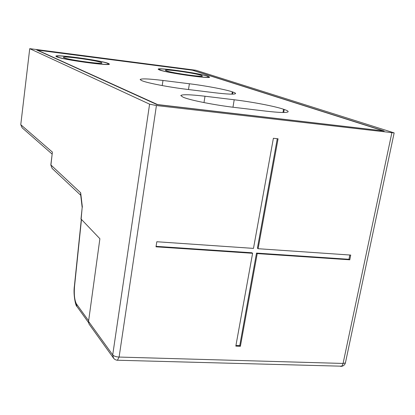 <?xml version="1.0" encoding="UTF-8"?>
<svg xmlns="http://www.w3.org/2000/svg" width="415" height="415" viewBox="0 0 415 415"><rect width="100%" height="100%" fill="white"/><g stroke="black" fill="none" stroke-linecap="round" stroke-linejoin="round"><path stroke-width="0.62" d="M20.776 124.614L29.73 48.659L195.89 70.26L394.151 132.904L156.419 105.54L149.587 104.16L112.714 354.903C113.881 356.158 116.008 356.879 119.105 357.061L117.372 360.272M29.792 48.7L149.587 104.16M157.026 104.606L384.217 131L192.726 70.218L36.727 49.992L157.026 104.606M80.992 218.949L99.885 238.724L88.551 321.433L88.955 323.933L89.624 324.867M81.112 219.374L82.17 207.547M74.42 285.878L74.555 286.184C73.906 294.323 74.534 300.237 76.433 303.92L88.639 320.79M252.6 253.285L155.999 246.816L156.823 241.743L253.487 248.388L273.386 138.283L278.066 138.792L258.109 248.71L350.717 255.075L349.778 259.795L257.222 253.596L240.394 346.271L235.824 346.115L252.6 253.285L251.91 252.776L156.076 246.344M156.419 105.54L119.105 357.061L343.075 363.441L345.405 362.933L345.503 362.461M235.938 345.493L239.735 345.622L240.394 346.271M239.735 345.622L256.522 253.088L257.222 253.596M349.809 255.012L348.958 259.292L349.778 259.795M348.958 259.292L256.522 253.088M277.277 138.703L257.409 248.206L258.109 248.71M50.827 164.916L80.681 192.793L80.624 194.293M52.321 152.751L50.817 164.999L52.14 168.407L50.91 165.123L52.269 153.156M201.135 75.312C194.775 73.097 164.573 68.843 165.341 70.285L166.384 70.856C171.986 72.988 203.127 77.413 202.401 75.981L201.135 75.312M160.413 70.088L159.07 69.347C158.022 67.412 198.256 73.071 206.935 76.059L208.688 76.977C209.627 78.886 167.733 72.926 160.413 70.088M207.77 76.163C198.754 73.066 157.093 67.209 158.162 69.212L159.552 69.979C167.11 72.916 210.587 79.104 209.596 77.117L207.77 76.163M383.055 130.777L192.41 70.218L37.412 50.116L157.581 104.57L383.04 130.865M183.165 97.219L183.715 97.437C190.376 100.264 215.38 105.203 234.952 107.464L266.072 111.153C278.963 112.621 286.277 112.87 288.005 111.894C288.622 111.35 287.362 110.546 284.233 109.477L283.554 109.249C274.938 106.266 251.967 101.888 234.205 99.766L205.01 96.233C190.034 94.48 181.957 94.267 180.79 95.595L183.165 97.219M141.785 80.64L142.215 80.811C147.392 83.021 168.931 87.176 186.517 89.292L214.493 92.727C227.384 94.247 234.408 94.547 235.554 93.629C235.762 93.251 234.859 92.716 232.851 92.031L232.312 91.85C225.542 89.5 205.503 85.744 189.39 83.763L162.991 80.469C148.549 78.725 140.934 78.435 140.146 79.592L141.785 80.64M56.611 56.772C62.105 59.687 111.905 66.493 109.311 64.009L108.299 63.407C101.156 60.32 53.353 53.857 55.968 56.362L56.611 56.772M57.54 56.891L56.912 56.497C54.37 54.075 100.534 60.315 107.402 63.288L108.377 63.869C110.862 66.265 62.862 59.708 57.54 56.891M101.187 62.494C96.197 60.284 61.555 55.594 63.438 57.4L63.941 57.716C68.07 59.833 103.755 64.704 101.877 62.909L101.187 62.494M82.372 207.184L80.681 192.793M20.771 124.666L22.13 127.789L20.828 124.744L52.498 152.196M88.551 321.433L112.714 354.903L113.57 358.259L115.022 359.551L116.843 360.215L341.55 366.191L342.401 365.283L343.075 363.441L391.853 132.816M74.555 286.184L81.449 219.722M113.912 358.664L88.955 323.933M340.601 366.383L340.969 366.393C343.226 366.222 344.709 365.06 345.41 362.907M76.433 303.92L76.832 306.317C75.955 306.784 73.024 295.075 74.41 285.976L81.299 219.566M76.853 306.353L77.47 307.209M203.988 102.578L205.01 96.233M232.965 107.226L234.205 99.766M282.988 112.481L283.554 109.249M283.71 112.481L284.233 109.477M162.203 85.568L162.991 80.469M188.477 89.536L189.39 83.763M231.928 94.158L232.312 91.85M232.499 94.153L232.851 92.031M82.186 207.427L80.972 219.13M345.405 362.933L394.151 132.904M76.832 306.317L88.54 322.59M52.14 168.407L80.733 195.247M80.572 193.883L82.17 207.49M52.155 154.105L22.13 127.789M29.73 48.664L20.771 124.676M159.07 69.347L158.997 69.772M208.688 76.977L208.626 77.403M56.912 56.497L56.855 56.876M108.362 63.993L108.305 64.413"/></g></svg>
